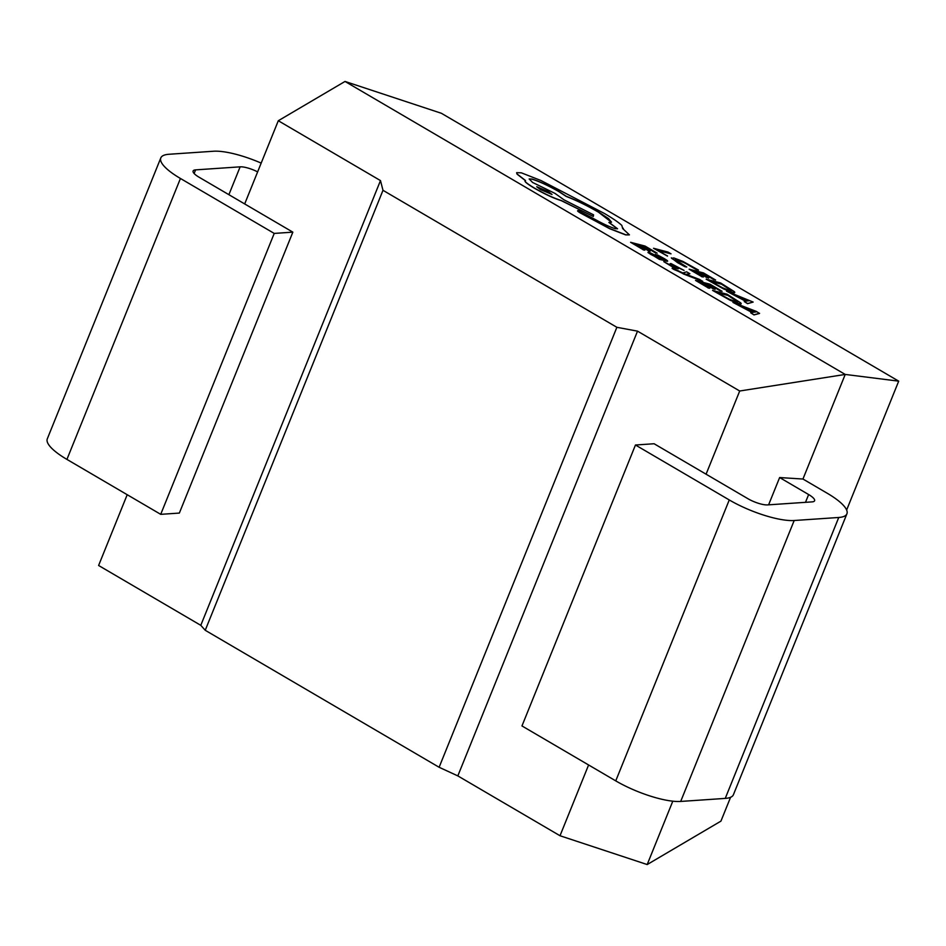 <?xml version="1.0" encoding="UTF-8"?>
<svg xmlns="http://www.w3.org/2000/svg" width="946" height="946" viewBox="0 0 946 946"><rect width="100%" height="100%" fill="white"/><g stroke="black" fill="none" stroke-linecap="round" stroke-linejoin="round"><path stroke-width="1.42" d="M578.455 210.828C576.894 210.52 577.45 211.183 580.099 212.838L609.732 228.731L625.661 234.904L629.386 234.892M577.651 210.757L578.526 210.698C576.965 210.379 577.509 211.053 580.17 212.708L609.803 228.589L625.732 234.762L629.421 234.833L622.693 228.589L623.296 228.305M622.693 228.589L621.818 225.42C618.743 222.487 612.961 218.514 604.494 213.512L540.887 180.485L521.329 172.822L516.67 172.669L517.131 174.017L525.527 180.556C523.836 180.993 526.792 183.489 534.372 188.029C545.121 194.143 554.096 198.293 561.321 200.505L593.296 216.457L593.58 214.848L564.041 199.854L555.042 193.422L532.586 182.448L529.181 178.948L532.042 179.042C539.267 181.254 548.254 185.404 558.991 191.518L566.287 196.307C576.232 200.138 586.969 205.365 598.487 211.999L608.562 218.609L611.518 222.144L608.905 222.476L617.49 228.814M529.157 179.019L531.971 179.184C539.196 181.384 548.183 185.546 558.92 191.648L566.216 196.437C576.161 200.268 586.898 205.495 598.416 212.129L611.483 222.215M516.634 172.74L517.06 174.147L525.468 180.686C523.777 181.124 526.721 183.619 534.313 188.159C545.05 194.273 554.037 198.435 561.262 200.635L593.296 216.457M683.13 273.832L702.618 281.4L699.638 279.472L686.016 274.281L689.894 273.749L686.619 271.821L682.882 272.992L673.788 268.676L672.109 268.38L673.859 269.456L702.689 281.258M671.01 263.567L670.206 263.627L674.38 267.15L663.808 261.687L673.446 267.269L678.294 268.83L674.191 265.388L684.064 270.39L671.01 263.567L670.135 263.768L674.309 267.28M673.812 265.649L684.064 270.39M678.294 268.83L673.375 267.411L663.808 261.687M656.536 257.525L659.468 259.251L666.114 260.99C668.727 261.664 668.018 260.824 663.974 258.459L657.257 254.817L662.235 257.903C664.494 259.239 664.778 259.677 663.099 259.239L648.779 252.074L648.022 252.346L659.397 259.381L667.58 261.179M648.779 252.074L647.951 252.476L648.708 252.204L647.951 252.476L651.014 254.545L657.978 258.033M655.495 254.356L662.165 258.045C664.423 259.37 664.719 259.819 663.028 259.37M744.277 301.573L747.553 303.666L753.158 302.07L726.528 291.143L745.85 301.195L744.277 301.573L747.624 303.536L753.158 302.07M726.528 291.143L745.637 301.254M706.142 279.176L723.714 288.837L732.642 292.314C734.782 292.882 735.314 292.633 734.238 291.581L720.604 282.949L706.142 279.176L723.655 288.968L732.571 292.456C734.723 293.012 735.243 292.763 734.167 291.711M734.238 291.581L734.711 292.515M701.648 276.705L703.363 277.001L693.773 271.372L698.645 272.649L708.613 278.136L700.3 273.075L704.924 274.281L715.637 280.04L703.564 272.945L689.102 269.172L703.363 277.001M700.761 273.347L704.853 274.423M694.246 271.656L698.574 272.779M671.341 257.82L677.608 262.669L684.939 266.701L686.796 267.032L675.113 259.665M675.208 260.221L677.029 259.949L683.84 262.527L698.515 270.095L682.811 261.38L673.812 257.927L671.589 258.329L684.939 266.701M706.083 474.194L739.701 391.005L845.216 374.439L898.7 381.155L441.38 113.284L345.018 81.451L845.216 374.439L802.953 479.031L779.634 477.553L768.601 504.845M671.021 253.835L667.994 252.062L653.532 248.278L667.474 256.106L658.203 250.489L671.021 253.835L658.676 250.761M643.138 249.839L644.853 250.134L635.263 244.506L640.135 245.771L648.448 250.832L650.174 251.128L641.79 246.208L646.414 247.414L657.127 253.161L645.054 246.066L630.592 242.294L644.853 250.134M642.251 246.48L646.343 247.545M635.736 244.778L640.064 245.913M708.069 287.962L709.784 288.258L700.206 282.629L705.066 283.895L715.034 289.393L706.721 284.332L711.345 285.538L722.058 291.285L709.985 284.202L695.523 280.418L709.784 288.258M707.182 284.604L711.274 285.668M700.667 282.901L704.995 284.036M712.563 290.422L730.146 300.083L739.063 303.571C741.215 304.127 741.735 303.879 740.659 302.838L727.025 294.206L712.563 290.422L730.076 300.225L739.003 303.701C741.144 304.269 741.676 304.021 740.588 302.968M740.659 302.838L741.132 303.772M750.71 312.819L753.986 314.923L759.508 313.457L756.339 311.411L732.949 302.401L742.504 306.717L752.271 312.452L750.71 312.819L754.045 314.781L759.579 313.315M732.949 302.401L752.058 312.499M898.7 381.155L846.635 510.024M730.572 797.301L720.935 821.128L647.194 864.549L560.008 835.744L588.601 764.971M560.008 835.744L457.829 775.897L439.121 767.277L205.235 630.284L200.789 625.33L98.609 565.483L127.202 494.711M244.683 203.934L278.301 120.733L345.018 81.451M278.301 120.733L380.481 180.591L382.988 190.312L616.875 327.304L637.521 331.147L739.701 391.005M382.988 190.312L205.235 630.284M439.121 767.277L616.875 327.304M672.795 801.179L647.194 864.549M457.829 775.897L637.521 331.147M200.789 625.33L380.481 180.591M729.26 499.949L615.751 780.876L521.967 725.937L635.464 445.01L729.26 499.949A50.008 13.35 22 0 0 794.191 520.513L838.747 517.474A50.008 13.35 22 0 0 846.907 513.82A50.008 13.35 22 0 0 827.265 493.268L802.953 479.031M635.464 445.01L654.1 443.745L747.884 498.684A15.148 4.044 22 0 0 767.561 504.904L812.117 501.877A15.148 4.044 22 0 0 814.589 500.765A15.148 4.044 22 0 0 808.641 494.545L779.634 477.553M615.751 780.876A50.008 13.35 22 0 0 680.694 801.439L725.251 798.4A50.008 13.35 22 0 0 733.398 794.758L846.907 513.82M180.438 178.475L66.93 459.401L160.714 514.34L274.222 233.414L180.438 178.475A50.008 13.35 -158 0 1 160.808 157.923A50.008 13.35 -158 0 1 168.956 154.269L213.512 151.242A50.008 13.35 -158 0 1 261.179 163.102M66.93 459.401A50.008 13.35 -158 0 1 47.3 438.849L160.808 157.923M160.714 514.34L179.35 513.075L292.846 232.148L199.062 177.209A15.148 4.044 -158 0 1 193.114 170.978A15.148 4.044 -158 0 1 195.586 169.878L240.142 166.839A15.148 4.044 -158 0 1 257.631 171.876M274.222 233.414L292.846 232.148M653.532 248.278L667.545 255.976M685.01 266.571L686.796 267.032M675.278 260.091L677.1 259.819L683.911 262.397L696.504 269.716M696.563 269.586L698.515 270.095M698.645 272.649L706.958 277.698M707.029 277.568L708.684 278.006M704.924 274.281L713.911 279.732M713.97 279.602L715.637 280.04M689.102 269.172L701.707 276.575M721.964 284.297L710.813 281.388L722.697 287.868L729.413 290.434L730.915 289.984L721.964 284.297L711.286 281.66M731.27 290.588L721.893 284.427M738.672 296.453L746.548 301.076L749.658 300.615L738.672 296.453M749.516 300.71L739.453 296.914M640.135 245.771L648.448 250.832M648.518 250.702L650.174 251.128M646.414 247.414L655.401 252.866M655.46 252.724L657.127 253.161M630.592 242.294L643.197 249.697M664.175 259.346L663.099 259.239M666.043 261.12L667.58 261.262M653.993 254.663L651.546 254.048L653.331 255.243L661.715 258.885L653.993 254.663L651.487 254.178M661.136 258.731L653.923 254.793M686.512 274.293L689.894 273.749M672.18 268.25L683.201 273.69M705.066 283.895L713.379 288.956M713.45 288.826L715.105 289.251M711.345 285.538L720.332 290.99M720.403 290.86L722.058 291.285M695.523 280.418L708.14 287.832M728.385 295.542L717.234 292.633L729.118 299.125L735.834 301.691L737.336 301.242L728.385 295.542L717.707 292.905M737.691 301.845L728.314 295.684M745.093 307.71L752.969 312.334L756.079 311.873L745.093 307.71M755.949 311.955L745.874 308.16M608.976 222.345L617.537 228.755L615.29 228.672C610.087 227.123 603.406 224.072 595.27 219.531L578.526 210.698M540.379 189.543L552.015 194.45L548.396 191.636L536.76 186.729L540.379 189.543M551.956 194.509L548.325 191.766L536.749 186.811M808.641 494.545L805.495 502.326M794.191 520.513L680.694 801.439M838.747 517.474L725.251 798.4M195.586 169.878L194.119 173.496M240.142 166.839L228.885 194.675"/></g></svg>
